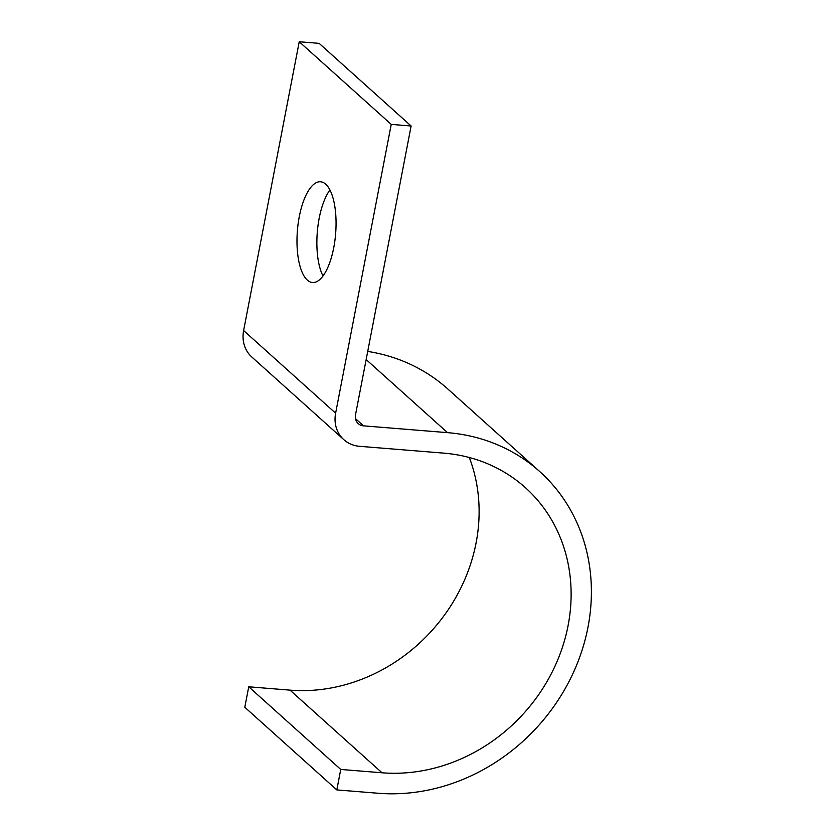 <?xml version="1.0" encoding="UTF-8"?>
<svg xmlns="http://www.w3.org/2000/svg" width="835" height="835" viewBox="0 0 835 835"><rect width="100%" height="100%" fill="white"/><g stroke="black" fill="none" stroke-linecap="round" stroke-linejoin="round"><path stroke-width="1.25" d="M322.988 275.967A50.517 19.184 94.6 0 1 319.179 218.29A50.517 19.184 94.6 0 1 329.95 189.963M333.76 247.64A50.517 19.184 -85.4 0 0 320.598 181.811A50.517 19.184 -85.4 0 0 299.285 216.682A50.517 19.184 -85.4 0 0 312.447 282.512A50.517 19.184 -85.4 0 0 333.76 247.64M290.016 690.138L248.746 686.798L340.753 769.442L382.023 772.782L290.016 690.138A168.43 149.674 -48.1 0 0 441.256 619.372A168.43 149.674 -48.1 0 0 469.301 457.517M411.123 126.001L319.127 43.357L299.233 41.75L391.239 124.394L411.123 126.001L355.512 414.797A10.782 9.582 131.9 0 0 358.246 423.627A10.782 9.582 131.9 0 0 363.486 425.84L447.518 432.645A190.004 168.847 -48.1 0 1 539.775 471.598A190.004 168.847 -48.1 0 1 570.117 679.377A190.004 168.847 -48.1 0 1 378.078 793.25L336.808 789.91L244.801 707.266L248.746 686.798M336.808 789.91L340.753 769.442M367.713 351.431A190.004 168.847 -48.1 0 1 447.769 388.953L539.775 471.598M299.233 41.75L243.622 330.545A32.356 28.755 131.9 0 0 251.836 357.036L343.832 439.669A32.356 28.755 131.9 0 0 359.541 446.308L443.573 453.113A168.43 149.674 -48.1 0 1 525.361 487.64A168.43 149.674 -48.1 0 1 552.259 671.831A168.43 149.674 -48.1 0 1 382.023 772.782M391.239 124.394L335.618 413.189A32.356 28.755 131.9 0 0 343.832 439.669M447.518 432.645L366.147 359.551M363.486 425.84L355.491 418.659M335.618 413.189L243.622 330.545"/></g></svg>
